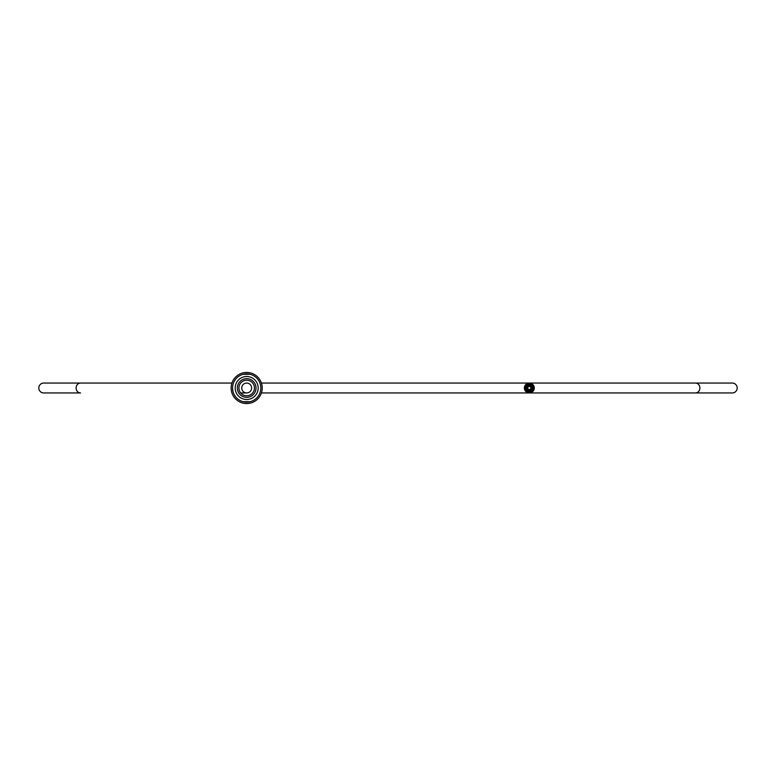 <?xml version="1.0" encoding="UTF-8"?>
<svg xmlns="http://www.w3.org/2000/svg" width="776" height="776" viewBox="0 0 776 776"><rect width="100%" height="100%" fill="white"/><g stroke="black" fill="none" stroke-linecap="round" stroke-linejoin="round"><path stroke-width="1.16" d="M38.8 388A4.947 4.947 0 0 1 43.747 383.053L80.539 383.053A4.947 4.413 90 0 0 76.126 388A4.947 4.413 90 0 0 80.539 392.947L43.747 392.947A4.947 4.947 0 0 1 38.8 388M732.253 383.053L695.461 383.053A4.947 4.413 90 0 1 699.874 388A4.947 4.413 90 0 1 695.461 392.947L732.253 392.947A4.947 4.947 0 0 0 737.2 388A4.947 4.947 0 0 0 732.253 383.053L261.415 383.053M246.681 383.053A4.947 4.947 0 0 0 241.734 388A4.947 4.947 0 0 0 246.681 392.947A4.947 4.947 0 0 0 251.628 388A4.947 4.947 0 0 0 246.681 383.053M246.681 395.77A7.77 7.77 0 0 1 238.911 388A7.77 7.77 0 0 1 246.681 380.23A7.77 7.77 0 0 1 254.45 388A7.77 7.77 0 0 1 246.681 395.77M529.319 386.448A1.552 1.552 0 0 0 527.767 388A1.552 1.552 0 0 0 529.319 389.552A1.552 1.552 0 0 0 530.871 388A1.552 1.552 0 0 0 529.319 386.448M532.85 388A3.531 3.531 0 0 1 529.319 391.531A3.531 3.531 0 0 1 525.788 388A3.531 3.531 0 0 1 529.319 384.469A3.531 3.531 0 0 1 532.85 388M533.704 388A4.384 4.384 0 0 1 529.319 392.384A4.384 4.384 0 0 1 524.935 388A4.384 4.384 0 0 1 529.319 383.616A4.384 4.384 0 0 1 533.704 388M246.681 397.331A9.331 9.331 0 0 0 256.012 388A9.331 9.331 0 0 0 246.681 378.669A9.331 9.331 0 0 0 237.349 388A9.331 9.331 0 0 0 246.681 397.331M247.728 397.264L249.086 397.011M244.294 397.021L245.653 397.273M241.869 395.993L243.528 396.779M235.186 388A11.494 11.494 0 0 0 246.681 399.495A11.494 11.494 0 0 0 258.175 388A11.494 11.494 0 0 0 246.681 376.505A11.494 11.494 0 0 0 235.186 388M232.548 388A14.133 14.133 0 0 1 246.681 373.867A14.133 14.133 0 0 1 260.814 388A14.133 14.133 0 0 1 246.681 402.133A14.133 14.133 0 0 1 232.548 388L232.975 391.434M243.247 401.706L250.115 401.706M231.132 388A15.549 15.549 0 0 0 246.681 403.549A15.549 15.549 0 0 0 262.23 388A15.549 15.549 0 0 0 246.681 372.451A15.549 15.549 0 0 0 231.132 388M529.319 383.053A4.947 4.947 0 0 1 534.266 388A4.947 4.947 0 0 1 529.319 392.947A4.947 4.947 0 0 1 524.372 388A4.947 4.947 0 0 1 529.319 383.053L695.461 383.053M250.115 374.294L243.247 374.294M531.075 388A1.756 1.756 0 0 1 529.319 389.756A1.756 1.756 0 0 1 527.564 388A1.756 1.756 0 0 1 529.319 386.244A1.756 1.756 0 0 1 531.075 388M531.735 388A2.415 2.415 0 0 1 529.319 390.415A2.415 2.415 0 0 1 526.904 388A2.415 2.415 0 0 1 529.319 385.585A2.415 2.415 0 0 1 531.735 388M695.461 392.947L261.415 392.947M240.686 392.947L246.681 392.947M80.539 383.053L231.946 383.053"/></g></svg>
